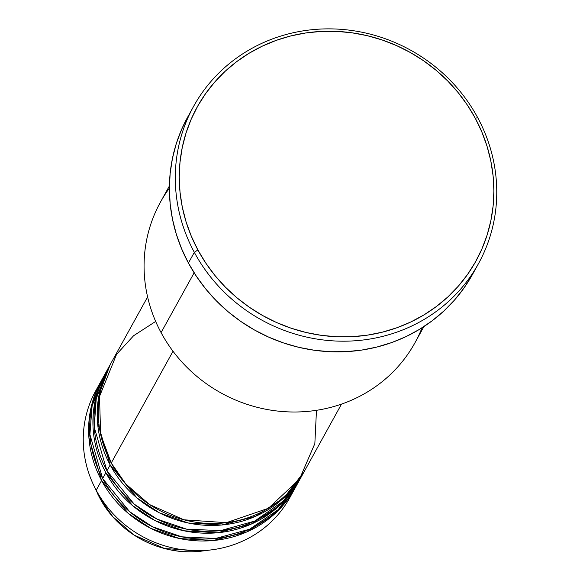 <?xml version="1.0" encoding="UTF-8"?>
<svg xmlns="http://www.w3.org/2000/svg" width="580" height="580" viewBox="0 0 580 580"><rect width="100%" height="100%" fill="white"/><g stroke="black" fill="none" stroke-linecap="round" stroke-linejoin="round"><path stroke-width="0.87" d="M101.094 381.089A110.773 104.929 -151.1 0 1 101.638 380.117L90.581 409.821L88.921 437.755L101.572 480.508L96.2 490.223L101.572 480.508A110.773 104.929 -151.1 0 0 198.556 540.908A110.773 104.929 -151.1 0 0 294.995 488.259A110.773 104.929 -151.1 0 0 295.532 487.287L275.623 513.046L246.804 531.94L213.012 540.553L179.561 538.537L150.684 528.315L128.281 513.394L101.572 480.508A110.773 104.929 -151.1 0 1 101.094 381.089L95.729 390.804A110.773 104.929 28.9 0 0 96.2 490.223L99.796 498.01L97.179 492.79A98.477 93.278 28.9 0 0 99.796 498.01L96.2 490.223A110.773 104.929 -151.1 0 1 93.257 484.343A110.773 104.929 -151.1 0 1 98.549 386.019M147.603 296.938L110.758 363.602A110.773 104.929 28.9 0 0 111.237 463.021L125.773 483.945L149.502 504.535L183.896 519.796L226.338 522.682L268.359 508.305L299.541 479.058L314.846 443.613L316.477 410.314M109.685 365.545L106.466 371.374A110.773 104.929 28.9 0 0 106.938 470.793L110.164 464.964A110.773 104.929 -151.1 0 0 207.147 525.364A110.773 104.929 -151.1 0 0 303.587 472.714A110.773 104.929 -151.1 0 0 304.123 471.743L284.214 497.502L255.396 516.396L221.596 525.016L188.152 522.993L159.275 512.771L136.873 497.85L110.164 464.964A110.773 104.929 -151.1 0 1 109.685 365.545A110.773 104.929 -151.1 0 1 110.229 364.581L99.173 394.277L97.505 422.211L110.164 464.964L106.938 470.793L134.161 504.107L157.086 519.122L186.622 529.163L220.683 530.613L254.729 521.058L283.265 501.149L302.426 474.614M105.393 373.317L102.167 379.146A110.773 104.929 28.9 0 0 102.646 478.565L105.865 472.736A110.773 104.929 -151.1 0 0 202.848 533.136A110.773 104.929 -151.1 0 0 299.294 480.486A110.773 104.929 -151.1 0 0 299.824 479.515L279.923 505.274L251.096 524.168L217.304 532.788L183.853 530.765L154.976 520.543L132.573 505.622L105.865 472.736A110.773 104.929 -151.1 0 1 105.393 373.317A110.773 104.929 -151.1 0 1 105.93 372.346M105.865 472.736L102.646 478.565L129.695 511.734L152.446 526.72L181.757 536.826L215.615 538.465L249.581 529.228L278.219 509.653L297.634 483.379M265.836 516.243L274.637 508.776M169.411 185.926L160.457 202.123A145.391 137.714 28.9 0 0 161.081 332.608A145.391 137.714 -151.1 0 1 169.389 188.145M194.329 252.351L197.881 249.944A159.239 150.836 -151.1 0 1 262.305 46.146A159.239 150.836 -151.1 0 1 475.245 118.175L477.724 117.711A162.697 154.113 28.9 0 0 260.152 44.123A162.697 154.113 28.9 0 0 194.329 252.351A162.697 154.113 -151.1 0 1 193.626 106.328A162.697 154.113 -151.1 0 1 335.276 29A162.697 154.113 -151.1 0 1 477.724 117.711A162.697 154.113 -151.1 0 1 478.42 263.733A162.697 154.113 -151.1 0 1 336.777 341.062A162.697 154.113 -151.1 0 1 194.329 252.351L188.42 263.037L194.329 252.351A162.697 154.113 28.9 0 0 411.894 325.938A162.697 154.113 28.9 0 0 477.724 117.711L475.245 118.175L467.299 104.973L458.091 92.532L447.716 80.975L436.269 70.412L423.864 60.944L410.618 52.657L396.655 45.639L382.118 39.955L367.14 35.655L351.864 32.785L336.451 31.371L321.03 31.436L305.762 32.959L290.79 35.945L276.254 40.353L262.305 46.146L249.067 53.273L236.676 61.654L225.243 71.209L214.883 81.86L205.697 93.489L197.773 105.995L191.182 119.248L185.992 133.132L182.25 147.501L179.996 162.226L179.249 177.154L180.018 192.154L182.294 207.075L186.057 221.777L191.269 236.111L197.881 249.944L205.827 263.146L215.028 275.587L225.41 287.144L236.85 297.707L249.262 307.175L262.508 315.462L276.464 322.48L291.008 328.164L305.986 332.463L321.255 335.334L336.675 336.748L352.096 336.683L367.365 335.16L382.336 332.173L396.872 327.765L410.821 321.973L424.052 314.846L436.45 306.465L447.883 296.909L458.236 286.259L467.429 274.63L475.353 262.124L481.944 248.871L487.135 234.987L490.876 220.618L493.13 205.893L493.877 190.965L493.109 175.965L490.832 161.044L487.07 146.341L481.857 132.008L475.245 118.175A159.239 150.836 -151.1 0 1 410.821 321.973A159.239 150.836 -151.1 0 1 197.881 249.944L194.329 252.351M155.665 321.436L133.618 335.719L116.558 354.351L99.506 396.459L100.644 434.398L111.237 463.021L173.014 351.255L111.237 463.021A110.773 104.929 28.9 0 0 208.22 523.421A110.773 104.929 28.9 0 0 304.66 470.772L341.511 404.108M422.044 327.787A145.391 137.714 -151.1 0 1 297.025 411.981A145.391 137.714 -151.1 0 1 161.081 332.608L194.133 272.817L161.081 332.608A145.391 137.714 28.9 0 0 288.376 411.887A145.391 137.714 28.9 0 0 414.954 342.787L423.908 326.583M193.626 106.328L187.724 117.015A162.697 154.113 28.9 0 0 188.42 263.037A162.697 154.113 28.9 0 0 330.868 351.748A162.697 154.113 28.9 0 0 472.519 274.42L478.42 263.733M104.4 375.311L92.118 405.696L89.9 434.514L102.646 478.565A110.773 104.929 28.9 0 0 199.629 538.965A110.773 104.929 28.9 0 0 296.075 486.315L299.294 480.486M292.175 493.043A110.773 104.929 -151.1 0 1 211.736 549.826A110.773 104.929 -151.1 0 1 96.2 490.223A110.773 104.929 28.9 0 0 193.183 550.623A110.773 104.929 28.9 0 0 289.63 497.974L294.995 488.259M93.257 484.343L99.796 498.017A98.477 93.278 28.9 0 0 202.5 551L164.647 548.549L133.944 534.999L112.759 516.657L99.796 498.01A3.458 0.623 151.7 0 0 99.803 498.024M262.863 512.756L263.342 512.096M471.924 275.478L463.826 288.253L454.445 300.135L443.86 311.018L432.18 320.784L419.514 329.346L405.993 336.625L391.739 342.548L376.891 347.05L361.594 350.102L345.992 351.661L330.238 351.719L314.483 350.276L298.874 347.348L283.576 342.954L268.721 337.147L254.453 329.976L240.917 321.508L228.244 311.837L216.55 301.042L205.944 289.231L196.54 276.522L188.42 263.037L181.671 248.9L176.342 234.255L172.499 219.233L170.172 203.986L169.389 188.66L170.15 173.405L172.456 158.362L176.276 143.68L181.576 129.5L187.746 116.964M108.126 368.488L96.251 398.649L94.221 427.177L106.938 470.793A110.773 104.929 28.9 0 0 203.928 531.193A110.773 104.929 28.9 0 0 300.368 478.543L303.587 472.714M264.726 515.671L262.776 518.143M254.874 526.611L251.191 529.895M211.736 549.826L202.5 551C162.168 556.713 118.639 534.238 99.796 498.017"/></g></svg>
